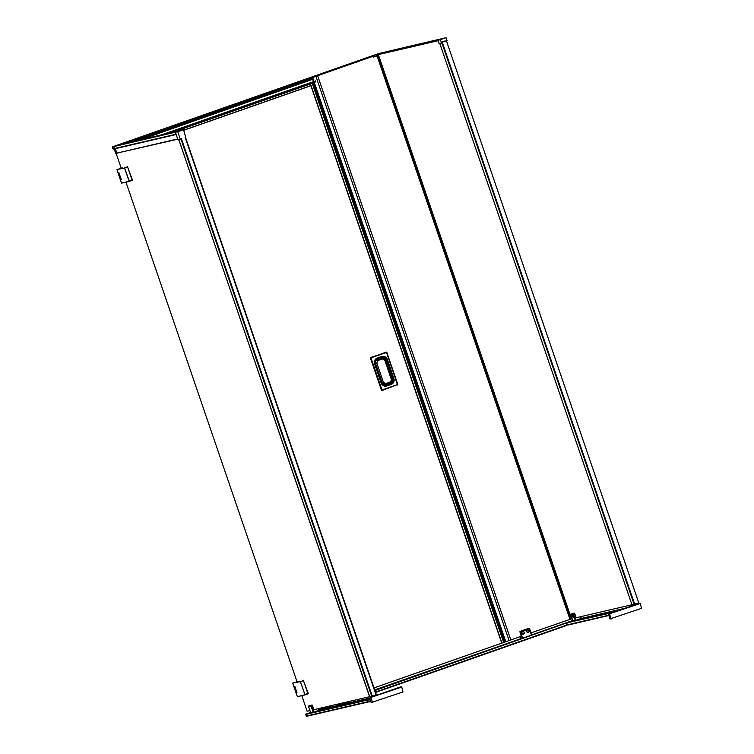 <?xml version="1.0" encoding="UTF-8"?>
<svg xmlns="http://www.w3.org/2000/svg" width="754" height="754" viewBox="0 0 754 754"><rect width="100%" height="100%" fill="white"/><g stroke="black" fill="none" stroke-linecap="round" stroke-linejoin="round"><path stroke-width="1.13" d="M524.096 632.436A1.188 1.15 -103.1 0 1 523.399 633.935A1.188 1.15 -103.1 0 1 521.938 633.181A1.188 1.15 -103.1 0 1 522.635 631.692A1.188 1.15 -103.1 0 1 524.096 632.436M521.674 633.275A1.433 1.385 76.9 0 0 523.436 634.171A1.433 1.385 76.9 0 0 524.284 632.361A1.433 1.385 76.9 0 0 522.522 631.466A1.433 1.385 76.9 0 0 521.674 633.275M571.815 616.235L571.212 616.367L571.815 616.235M571.834 617.413L572.013 616.169L571.07 615.226M573.172 615.914L572.578 616.046L573.172 615.914M573.2 617.102L573.379 615.858L572.437 614.906M529.044 630.702A1.188 1.15 -103.1 0 1 528.347 632.201A1.188 1.15 -103.1 0 1 526.886 631.456A1.188 1.15 -103.1 0 1 527.583 629.958A1.188 1.15 -103.1 0 1 529.044 630.702M526.622 631.541A1.433 1.385 76.9 0 0 528.384 632.436A1.433 1.385 76.9 0 0 529.233 630.636A1.433 1.385 76.9 0 0 527.461 629.731A1.433 1.385 76.9 0 0 526.622 631.541M176.182 134.504L115.353 148.67A91.856 88.736 76.9 0 0 116.088 150.904A91.856 88.736 76.9 0 0 116.879 153.128A94.137 90.932 -103.1 0 1 115.409 148.849L114.363 149.094L115.032 151.12A94.137 90.932 76.9 0 0 115.833 153.364L117.134 153.316L116.182 153.543L121.196 168.189M388.819 369.733L392.127 379.271L391.392 379.554L390.355 383.013L385.859 384.587A2.95 2.856 -103.1 0 1 382.193 382.74L378.876 373.145M378.819 372.976L375.53 363.371A2.95 2.856 -103.1 0 1 377.264 359.639L377.254 359.639C375.662 360.393 375.068 361.637 375.492 363.381L382.193 382.74L383.418 382.344L376.783 362.966L377.905 360.563L382.41 358.989L384.757 360.176L391.392 379.554M531.759 635.028L529.553 628.591L531.466 635.141A307.623 8.303 161.1 0 1 527.074 636.687A307.623 8.303 161.1 0 1 522.654 638.223L520.665 638.742L519.996 636.734L520.665 638.742L374.691 689.891L520.665 638.742M580.731 616.659L581.334 618.384L575.208 620.523A307.623 8.303 161.1 0 1 573.954 620.825A307.623 8.303 161.1 0 1 572.776 621.098L570.561 614.651L571.975 613.681M369.762 696.753L178.915 140.037M298.518 681.465L292.769 683.152L293.862 686.442L294.814 686.385L297.057 692.935L296.058 692.935A529.77 473.842 68 0 1 293.966 686.809L294.22 686.706M296.19 693.284L297.349 696.555A501.41 433.324 -111.6 0 1 296.199 693.284L296.228 693.265M292.769 683.152L297.981 681.484M304.861 694.802L297.538 696.639L305.04 694.896L300.281 681.409M297.528 696.649L303.843 695.047M122.704 167.944L116.945 169.631L118.039 172.92L118.991 172.864L121.234 179.414L120.386 179.763L121.243 179.443M120.376 179.763L121.535 183.024A501.41 433.324 -111.6 0 1 120.386 179.763L120.414 179.744M129.038 181.28L121.724 183.118L129.217 181.375L124.467 167.878M121.705 183.128L128.02 181.525M116.945 169.631L122.167 167.963M121.158 179.188L119.009 173.071L118.406 173.184M296.944 692.615L296.331 692.86M376.793 55.919L378.395 55.353L377.603 55.636L377.434 54.222L376.849 54.354L437.923 40.273A156.766 4.232 -18.9 0 0 440.261 39.726L446.057 37.7A161.384 4.354 -18.9 0 0 443.71 38.247L378.631 53.553L112.252 146.917L113.571 146.615L114.599 148.811L176.163 134.466L114.57 148.811M528.808 628.346L529.261 628.704L528.808 628.346L520.015 631.428L521.221 636.301L510.826 639.948L317.613 75.711L373.098 56.267L122.007 144.165M312.241 83.355L313.287 82.987L311.685 83.543L312.241 83.355L503.672 642.474L505.793 641.72A18.077 0.49 -18.9 0 0 509.091 640.57L315.907 76.324A18.077 0.49 161.1 0 1 312.608 77.474L373.089 56.267L373.447 57.068L377.528 55.749M315.907 76.324L317.632 75.702L510.826 639.948L509.091 640.57M571.947 618.714L531.033 632.86M569.92 619.241L377.32 56.701L378.244 56.38M442.249 41.847L444.445 41.074M442.249 42.224L445.991 40.914L442.249 42.224L634.661 604.19L634.133 604.359L441.731 42.403M445.991 40.914A160.244 4.326 -18.9 0 0 444.511 41.253M638.723 602.757L446.594 41.338A160.696 4.335 -18.9 0 0 446.528 41.357L446.33 40.791M177.755 131.724L180.385 139.415L178.057 139.952L175.409 132.261A161.384 4.354 -18.9 0 0 177.755 131.724L183.542 129.688A156.766 4.232 161.1 0 0 181.196 130.235L118.68 144.843M178.755 139.405L369.592 696.809L376.02 694.82L185.182 137.417L185.861 137.812A156.314 4.222 -18.9 0 0 185.682 137.85M113.543 146.625L175.889 132.101L175.409 132.261L178.048 139.961L181.12 139.481L181.412 138.736L372.259 696.14M180.734 139.613L178.048 139.961M185.861 137.812L183.542 129.688M373.353 57.002L376.331 55.975L375.878 54.665L372.91 55.692L375.106 54.919L118.661 144.787M375.878 54.665L376.981 54.373L377.434 55.692L376.68 55.862L376.227 54.552M120.235 179.414L118.161 173.269A529.77 473.842 68 0 0 120.244 179.414L121.102 179.207M120.942 179.254L118.84 173.128M121.206 168.019L120.404 168.415M297.019 681.541L296.294 681.776M296.925 692.728L294.823 686.602L293.985 686.79L296.058 692.935M296.756 692.775L294.663 686.649M127.398 166.7L124.815 168.095L117.04 169.443M127.652 167.096L132.044 179.923L129.236 181.365L132.082 180.376M132.478 180.083L127.501 166.775M308.292 693.605L303.315 680.296M292.854 682.964L300.629 681.616L303.476 680.617L303.212 680.221M303.476 680.617L307.858 693.444L305.059 694.896L307.896 693.897M310.497 83.958L501.928 643.077L503.672 642.474M310.893 85.73L501.73 643.134L310.912 85.72L183.75 130.282L310.921 85.588L183.712 130.159M374.003 687.893L501.928 643.077M376.02 694.82L185.493 137.303L376.321 694.707M369.592 696.809L178.962 140.027M125.975 182.148L297.019 681.71M301.798 695.669L307.132 711.258L309.96 710.598M370.704 357.471L386.491 352.438L397.49 384.578L381.995 390.016L370.987 357.867L386.802 352.316L397.81 384.465L382.033 390.468L370.459 358.037L386.208 352.043M397.792 384.474L381.449 390.186L370.44 358.046M388.781 369.488L385.558 359.865L384.757 360.176M314.729 709.486L369.517 696.724M310.761 712.907L308.546 706.47L309.706 705.584L308.546 706.47L310.752 712.907A307.623 8.303 161.1 0 0 313.193 712.341L310.987 705.904A307.623 8.303 161.1 0 1 308.556 706.47M319.319 710.202L318.753 708.553L319.319 710.202L313.193 712.341M640.278 603.483L609.628 613.747L610.834 618.619L641.484 608.355L640.278 603.483M609.364 614.322L608.289 614.567L608.553 613.992L609.628 613.747M610.834 618.619L609.769 618.874L608.553 613.992L609.769 618.874L611.306 618.921M638.591 603.464L608.553 613.992L639.722 603.2M372.316 702.2L402.966 691.936L401.759 687.064L371.109 697.327L372.316 702.2L371.185 702.464L372.787 702.502M371.109 697.327L369.714 698.166L371.185 702.464M400.129 687.035L369.978 697.591L401.203 686.781M369.856 698.619L369.045 698.911A0.547 0.528 76.9 0 0 368.725 699.589L369.422 701.616A0.547 0.528 76.9 0 0 370.091 701.955L370.93 701.757M521.212 636.612L520.675 636.499M377.971 55.598L378.254 56.427L378.913 56.267L377.32 56.701M571.513 618.808L378.913 56.267M439.799 43.506L631.993 604.859L634.133 604.359M638.421 602.87L634.661 604.19M631.946 604.736L576.386 617.677M446.594 41.338L447.131 40.839L446.057 37.7M439.007 43.402L441.712 43.053L438.998 43.402L437.923 40.273L438.998 43.402L441.712 43.053L440.261 39.726M441.712 43.053L442.061 42.29M505.331 641.861L313.768 82.516L505.331 641.861M382.137 356.962L377.254 358.659L377.207 358.046L381.712 356.472L381.76 357.076A3.921 3.779 -103.1 0 1 386.595 359.526L386.274 359.63A3.695 3.563 76.9 0 0 381.712 357.321L377.198 358.895A3.695 3.563 76.9 0 0 375.03 363.569L381.665 382.947A3.695 3.563 76.9 0 0 386.227 385.256L390.732 383.682A3.695 3.563 76.9 0 0 392.9 379.008L386.274 359.63L385.483 359.884L382.089 357.971A2.95 2.856 -103.1 0 1 385.454 359.903L388.725 369.441M177.784 139.188L116.879 153.128L177.708 138.953M312.608 77.474L313.966 81.46M313.466 81.639L312.099 77.643M126.248 143.185L312.165 77.841L124.617 143.562M134.4 141.281L312.458 78.689L132.77 141.658M139.829 140.018L312.656 79.264L138.199 140.395M314.267 82.337L505.793 641.72M161.507 134.966L315.596 80.97L315.521 81.894L313.004 82.78L313.853 82.77M315.596 80.97L160.866 135.117M311.685 83.543L310.422 83.986L310.921 85.588M310.422 83.986L171.742 132.581M312.184 77.898L125.409 143.373M312.476 78.746L133.562 141.479M138.99 140.216L312.674 79.321M378.15 54.656L378.291 55.391L377.434 54.222M372.91 55.692L373.089 56.267M531.466 635.141L529.261 628.704A307.623 8.303 161.1 0 1 524.869 630.24A307.623 8.303 161.1 0 1 520.449 631.786L519.751 632.003M575.736 620.354L573.53 613.916L573.002 614.086A307.623 8.303 161.1 0 1 571.749 614.378A307.623 8.303 161.1 0 1 570.571 614.651M577.432 617.432L575.999 617.394L574.671 613.511L573.266 613.52L575.208 620.523M386.02 385.558A3.921 3.779 76.9 0 0 386.378 385.454L385.784 384.672L390.28 383.089L390.883 383.871L386.378 385.454L386.764 385.982C384.191 386.576 382.325 385.633 381.185 383.145L374.549 363.767C373.927 361.1 374.813 359.196 377.207 358.046M112.28 146.917L112.93 148.915L176.078 134.212M113.336 149.094L114.523 148.821L113.336 149.094M575.999 617.394L574.491 613.153L571.984 613.681M120.989 168.274L116.936 169.631L118.029 172.92M120.386 168.378L122.176 167.963M132.044 179.923L129.028 180.979M129.207 180.913L124.636 168.151M300.46 681.673L304.852 694.5M307.858 693.444L305.021 694.434M296.209 681.899L298 681.484M293.853 686.442L292.759 683.152L296.803 681.795M313.457 82.921L504.878 642.04M313.023 83.081L504.454 642.201M181.083 139.49L371.731 696.31M381.712 356.472C384.295 355.869 386.152 356.812 387.302 359.3L386.595 359.526L393.23 378.904L393.937 378.678C394.559 381.354 393.673 383.258 391.279 384.399L386.764 385.982M381.76 357.076L377.254 358.659A3.921 3.779 -103.1 0 0 374.945 363.617L374.549 363.767M374.945 363.617L381.185 383.145M391.279 384.399L390.883 383.871A3.921 3.779 76.9 0 0 393.183 378.923L393.23 378.904A3.921 3.779 -103.1 0 1 390.93 383.861L386.425 385.445A3.921 3.779 -103.1 0 1 381.581 382.994M387.302 359.3L393.937 378.678M382.033 390.468L381.449 390.186M382.108 356.972A3.921 3.779 76.9 0 1 386.548 359.545L393.183 378.923L392.118 379.262C392.542 381.015 391.957 382.259 390.355 383.013L385.85 384.587L385.765 383.532L383.418 382.344M377.198 358.668L377.207 359.592C375.615 360.327 375.03 361.6 375.464 363.4L382.089 382.778L381.599 382.975L374.964 363.607C374.408 361.279 375.172 359.62 377.254 358.659M383.598 358.027L381.703 358.009L381.694 357.094M385.784 384.672C384.088 385.087 382.853 384.455 382.089 382.778L382.061 382.778M377.207 359.592L381.712 358.009M313.721 712.172L311.251 705.329L308.82 705.895M319.008 710.315L318.424 708.628M313.711 709.307L312.382 705.424L311.251 705.329L312.128 705.028L309.696 705.593L312.203 705.065L313.749 709.288L312.429 705.414M638.676 603.445L639.76 603.191M609.769 618.874L611.353 618.921M567.875 625.066L608.619 615.575L566.725 625.066L375.558 692.426L566.754 625.434M375.445 692.097L566.725 625.066L566.179 623.473L566.885 623.247L567.432 624.84L608.516 615.273M612.427 612.634L567.093 622.785L374.776 690.146M615.886 611.419L567.093 622.785M581.136 618.459L624.812 608.289L581.145 618.459M374.898 690.504L565.971 623.153M369.328 701.361L306.275 716.055L305.728 714.453L306.68 716.291L369.441 701.672L306.265 716.036M305.69 714.462L310.563 712.36L305.728 714.453L368.781 699.769M338.98 705.244L350.968 701.05L338.98 705.244M347.792 701.786L335.813 705.989M332.58 705.329L320.601 709.533M329.234 706.112L319.131 709.646M319.046 709.391L326.765 706.686L319.046 709.391M531.721 634.868L572.578 620.551L531.721 634.868M313.598 712.219L368.697 699.382M305.936 714L310.733 712.879M369.686 698.1L319.206 709.853L369.686 698.1M370.845 697.902L369.696 698.166L369.978 697.591M400.223 687.007L401.241 686.771M369.422 701.616L370.77 701.305M370.073 699.278L368.725 699.589M369.045 698.911L369.884 698.713M522.136 638.393L520.015 631.428M522.654 638.223L520.194 631.381L528.997 628.299M317.632 75.702L510.826 639.948M570.995 618.987L378.395 56.446M378.574 56.39L571.174 618.93M581.023 618.506L580.42 616.734M576.047 617.375L574.718 613.502M384.191 360.308L385.492 359.894L392.127 379.271M376.783 362.966L375.558 363.362A2.95 2.856 -103.1 0 1 377.292 359.63L381.769 358.056A2.95 2.856 -103.1 0 1 382.061 357.971A2.95 2.856 -103.1 0 1 382.071 357.971L381.807 358.046A2.95 2.856 -103.1 0 1 382.089 357.971M382.155 382.74L382.165 382.749A2.95 2.856 -103.1 0 0 385.53 384.681A2.95 2.856 -103.1 0 1 385.53 384.681L382.127 382.759L375.492 363.381M392.089 379.29A2.95 2.856 -103.1 0 1 390.365 383.013M377.905 360.563L377.292 359.63L381.807 358.046L382.41 358.989M390.27 381.958L385.765 383.532M112.959 148.906L112.252 146.917M373.051 56.116L121.366 144.316M115.833 153.364L113.995 148.896M438.027 40.565L377.575 54.646M438.074 40.697L377.66 54.769L438.074 40.697M372.985 55.673L373.447 57.068M373.155 55.617L373.532 57.05M571.117 614.953L572.041 617.601M572.484 614.642L573.408 617.281M128.246 178.745L128.039 178.17M304.06 692.276L303.862 691.691M386.039 385.558C383.956 385.859 382.476 385.002 381.599 382.985M386.802 352.316L397.528 385.03M391.383 382.382L390.289 383.089M608.271 614.567L608.553 613.992M369.696 698.166L371.175 702.474L372.834 702.502M370.035 701.974L370.93 701.767M439.789 43.506L631.993 604.859M581.334 618.384L580.75 616.659M572.767 621.098L570.835 614.086M377.254 359.639L381.769 358.056M315.568 80.904L160.838 135.126M378.301 55.485L377.613 55.721M378.395 55.353L378.159 54.656M376.331 56.069L373.616 57.021"/></g></svg>
